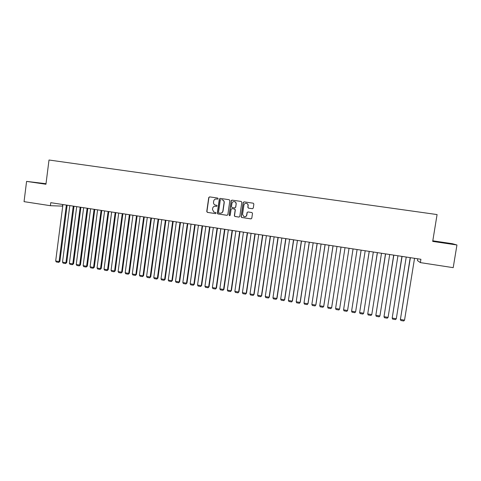 <?xml version="1.0" encoding="UTF-8"?>
<svg xmlns="http://www.w3.org/2000/svg" width="481" height="481" viewBox="0 0 481 481"><rect width="100%" height="100%" fill="white"/><g stroke="black" fill="none" stroke-linecap="round" stroke-linejoin="round"><path stroke-width="0.72" d="M218.127 198.665L217.671 198.046L209.602 196.879L208.736 197.547L206.752 211.508L207.401 212.392L215.452 213.594L216.059 213.131L215.747 212.548L213.931 212.163L212.488 209.506L212.656 208.345C213.017 206.86 213.943 206.151 215.44 206.217L216.48 206.367L217.093 205.904L216.733 205.303L215.145 205.02C213.967 204.503 213.426 203.595 213.516 202.285L213.684 201.118C214.045 199.633 214.971 198.924 216.468 198.984L217.514 199.134L218.127 198.665M252.387 208.718L253.277 208.045L253.854 204.076L253.246 203.192L244.059 201.858L243.176 202.531L241.131 216.618L241.63 217.472L250.902 218.873L251.791 218.206L252.495 213.42L251.942 212.548L247.919 211.947L247.036 212.62L246.687 214.989C246.278 216.426 245.358 216.985 243.915 216.672L242.556 214.376L243.903 205.098C244.252 203.77 245.1 203.18 246.446 203.337C247.583 203.703 248.112 204.491 248.04 205.7L247.817 207.251L248.382 208.129L252.501 208.724L248.473 208.147M417.736 258.796L417.448 260.558L420.37 262.608L420.911 259.283L50.77 202.681L50.385 205.7L62.488 206.108L62.692 204.503M420.37 262.608L453.198 267.658L456.95 244.985L452.374 243.699L432.798 240.807M46.008 183.712L26.581 181.391L45.942 184.247L49.008 160.011L437.079 214.568L432.702 241.402L456.95 244.985M26.581 181.391L24.05 201.647L50.385 205.7M229.87 200.607L229.215 199.717L220.202 198.412L219.33 199.08L217.328 213.077L217.779 213.913L226.978 215.308L227.85 214.646L229.87 200.607M232.095 200.132L241.228 201.455L241.823 202.339L239.785 216.42L238.901 217.087L234.848 216.462L234.367 215.614L235.185 209.914L234.53 209.019L231.962 208.64L231.084 209.313L230.231 215.235L229.491 215.668L229.16 215.079L231.211 200.799L232.095 200.132M45.996 183.82L34.151 182.311L45.96 184.073M433.91 241.179L451.623 243.981L433.91 241.179M217.574 199.14L216.534 198.99M215.338 206.205L216.594 206.373M209.716 196.897L208.904 197.571L206.926 211.514L207.576 212.398L215.602 213.594M220.304 198.425L219.486 199.098L217.49 213.083L218.14 213.973L227.158 215.314M220.887 199.621L220.274 200.09L218.518 212.386L218.837 212.969L220.076 213.167C221.573 213.239 222.505 212.53 222.871 211.045L224.074 202.633C224.158 201.226 223.551 200.294 222.246 199.837L221.988 199.783M220.46 213.197C221.849 213.149 222.703 212.434 223.028 211.051L222.871 211.045M222.144 199.801L222.402 199.855C223.707 200.312 224.314 201.244 224.23 202.645L223.028 211.051M232.107 208.652L234.794 209.055L235.329 209.92L234.506 215.614L234.993 216.462L239.087 217.087M232.179 200.144L231.355 200.817L229.305 215.079L229.768 215.704M236.045 203.992C236.111 202.802 235.594 202.02 234.481 201.641C233.135 201.479 232.281 202.062 231.932 203.397L231.463 206.656L232.004 207.521L234.692 207.924L235.57 207.257L236.183 204.01C236.255 202.82 235.732 202.032 234.62 201.659L234.481 201.641M234.83 207.936L235.57 207.257M236.183 204.01L235.714 207.269M246.284 203.301L246.573 203.349C247.709 203.722 248.238 204.509 248.166 205.712L247.943 207.257L248.599 208.153M244.703 216.793C245.851 216.727 246.555 216.125 246.819 214.989L246.687 214.989M247.901 211.947L247.162 212.62L246.819 214.989M244.138 201.87L243.308 202.549L241.264 216.618L241.919 217.514L251.1 218.879M66.366 205.068L59.097 261.562L55.682 260.985L62.933 204.539M59.891 261.442L58.7 262.385L59.097 261.562L59.891 261.442L67.142 205.183M58.7 262.385L56.319 261.977L55.682 260.985M73.256 206.121L65.933 262.722L62.512 262.145L69.811 205.591M66.715 262.596L65.53 263.546L65.933 262.722L66.715 262.596L74.014 206.235M65.53 263.546L63.137 263.137L62.512 262.145M80.177 207.179L72.799 263.889L69.366 263.305L76.713 206.65M73.563 263.756L72.391 264.706L72.799 263.889L73.563 263.756L80.91 207.293M72.391 264.706L69.986 264.303L69.366 263.305M45.966 184.031L38.161 182.972M36.778 182.744L45.972 183.97M447.811 243.464L437.439 241.907M434.872 241.48L450.252 243.795M87.121 208.237L79.696 265.061L76.245 264.472L83.646 207.708M80.441 264.923L79.275 265.879L79.696 265.061L80.441 264.923L87.843 208.351M79.275 265.879L76.864 265.47L76.245 264.472M94.096 209.307L86.616 266.233L83.153 265.644L90.602 208.772M87.344 266.095L86.189 267.051L86.616 266.233L87.344 266.095L94.793 209.415M86.189 267.051L83.766 266.642L83.153 265.644M101.094 210.377L93.567 267.412L90.085 266.823L97.595 209.842M94.276 267.274L93.134 268.23L93.567 267.412L94.276 267.274L101.78 210.48M93.134 268.23L90.699 267.821L90.085 266.823M108.123 211.454L100.541 268.596L97.054 268.001L104.605 210.912M101.238 268.452L100.102 269.414L100.541 268.596L101.238 268.452L108.79 211.556M100.102 269.414L97.661 268.999L97.054 268.001M115.181 212.53L107.546 269.781L104.04 269.186L111.652 211.989M108.225 269.637L107.101 270.605L107.546 269.781L108.225 269.637L115.831 212.632M107.101 270.605L104.648 270.19L104.04 269.186M122.27 213.612L114.58 270.977L111.063 270.376L118.723 213.071M115.242 270.827L114.123 271.801L114.58 270.977L115.242 270.827L122.895 213.708M114.123 271.801L111.664 271.38L111.063 270.376M129.383 214.7L121.645 272.174L118.11 271.573L125.824 214.159M122.282 272.018L121.176 272.998L121.645 272.174L122.282 272.018L129.996 214.797M121.176 272.998L118.705 272.577L118.11 271.573M136.526 215.795L128.734 273.376L125.186 272.775L132.954 215.247M129.353 273.22L128.259 274.2L129.353 273.22L137.121 215.885M128.259 274.2L125.775 273.779L125.186 272.775M143.699 216.889L135.852 274.585L132.287 273.978L140.109 216.342M136.454 274.423L135.371 275.409L136.454 274.423L144.276 216.979M135.371 275.409L132.876 274.982L132.287 273.978M150.902 217.995L143.001 275.793L139.424 275.192L147.3 217.442M143.585 275.631L142.508 276.617L143.585 275.631L151.455 218.079M142.508 276.617L140.007 276.196L139.424 275.192M158.135 219.102L150.18 277.014L146.585 276.407L154.515 218.548M150.745 276.846L149.675 277.838L150.745 276.846L158.67 219.18M149.675 277.838L147.162 277.411L146.585 276.407M165.398 220.208L157.383 278.234L153.776 277.627L161.76 219.655M157.93 278.06L156.872 279.058L157.93 278.06L165.909 220.286M156.872 279.058L154.353 278.631L153.776 277.627M172.685 221.326L164.616 279.461L160.997 278.848L169.035 220.767M165.145 279.287L164.099 280.291L165.145 279.287L173.184 221.398M164.099 280.291L161.568 279.858L160.997 278.848M180.008 222.444L171.885 280.694L168.248 280.08L176.347 221.885M172.39 280.513L171.356 281.523L172.39 280.513L180.483 222.517M171.356 281.523L168.813 281.09L168.248 280.08M187.362 223.569L179.179 281.932L175.529 281.313L183.682 223.004M179.666 281.746L178.643 282.756L179.666 281.746L187.812 223.635M178.643 282.756L176.088 282.323L175.529 281.313M194.739 224.699L186.502 283.177L182.834 282.551L191.047 224.134M186.971 282.984L185.955 284L186.971 282.984L195.178 224.765M185.955 284L183.393 283.568L182.834 282.551M202.152 225.829L193.855 284.421L190.175 283.796L198.443 225.264M194.306 284.229L193.302 285.251L194.306 284.229L202.567 225.896M193.302 285.251L190.729 284.812L190.175 283.796M209.596 226.966L201.244 285.678L197.547 285.047L205.868 226.401M201.671 285.48L200.679 286.502L201.671 285.48L209.993 227.026M200.679 286.502L198.094 286.063L197.547 285.047M217.069 228.108L208.658 286.935L204.948 286.303L213.33 227.537M209.067 286.73L208.087 287.758L209.067 286.73L217.442 228.168M208.087 287.758L205.489 287.319L204.948 286.303M224.573 229.257L216.107 288.197L212.38 287.566L220.815 228.685M216.492 287.993L215.524 289.021L216.492 287.993L224.928 229.311M215.524 289.021L212.915 288.582L212.38 287.566M232.107 230.411L223.581 289.466L219.841 288.828L228.337 229.834M231.427 200.355L231.397 200.661M223.954 289.255L222.992 290.29L223.954 289.255L232.443 230.465M222.992 290.29L220.37 289.845L219.841 288.828M239.676 231.565L231.09 290.74L227.333 290.103L235.888 230.988M231.439 290.524L230.489 291.564L231.439 290.524L239.989 231.614M230.489 291.564L227.862 291.119L227.333 290.103M247.276 232.732L238.63 292.015L234.854 291.378L243.47 232.149M238.961 291.799L238.017 292.845L238.961 291.799L247.565 232.774M238.017 292.845L235.377 292.394L234.854 291.378M254.906 233.898L246.2 293.302L242.412 292.658L251.088 233.315M246.506 293.079L245.581 294.131L246.506 293.079L255.177 233.94M245.581 294.131L242.929 293.681L242.412 292.658M262.572 235.071L253.806 294.588L250 293.945L258.736 234.481M254.088 294.366L253.174 295.418L254.088 294.366L262.818 235.107M253.174 295.418L250.511 294.967L250 293.945M270.262 236.243L261.436 295.887L257.618 295.238L266.414 235.66M261.7 295.659L260.798 296.717L261.7 295.659L270.49 236.279M260.798 296.717L258.123 296.26L257.618 295.238M277.994 237.428L269.101 297.186L265.265 296.536L274.122 236.838M269.348 296.951L268.452 298.016L269.348 296.951L278.198 237.458M268.452 298.016L265.771 297.559L265.265 296.536M285.75 238.612L276.803 298.491L272.949 297.841L281.866 238.023M277.026 298.256L276.142 299.32L277.026 298.256L285.936 238.642M276.142 299.32L273.448 298.863L272.949 297.841M293.548 239.809L284.536 299.801L280.663 299.146L289.646 239.207M284.734 299.561L283.862 300.631L284.734 299.561L293.705 239.833M283.862 300.631L281.157 300.174L280.663 299.146M301.371 241.005L292.298 301.118L288.414 300.463L297.456 240.404M288.414 300.463L288.901 301.491L291.618 301.948L292.478 300.872L301.509 241.023M309.235 242.208L300.096 302.441L296.194 301.779L305.297 241.606M296.194 301.779L296.675 302.808L299.404 303.27L300.252 302.194L309.349 242.226M317.123 243.41L307.924 303.77L304.004 303.108L313.173 242.809M304.004 303.108L304.485 304.136L307.221 304.599L308.056 303.517L317.219 243.428M325.054 244.625L315.789 305.104L311.85 304.437L321.086 244.017M311.85 304.437L312.325 305.465L315.073 305.934L315.897 304.846L325.12 244.637M333.014 245.839L323.683 306.445L319.733 305.772L329.028 245.232M319.733 305.772L320.196 306.806L322.961 307.275L323.773 306.181L333.062 245.851M341.011 247.066L331.613 307.792L327.645 307.118L337.007 246.452M327.645 307.118L328.108 308.147L330.88 308.622L331.68 307.521L341.035 247.066M349.038 248.292L339.58 309.139L335.594 308.465L345.021 247.679M339.58 309.139L338.834 309.974L336.051 309.499L335.594 308.465M353.054 248.905L343.572 309.818L353.066 248.905M357.1 249.525L347.577 310.498L346.825 311.327L344.023 310.852L343.572 309.818L347.577 310.498M361.111 250.138L351.587 311.177L361.147 250.144M365.199 250.763L355.609 311.856L354.846 312.692L352.032 312.211L351.587 311.177L355.609 311.856M369.204 251.377L359.638 312.542L369.264 251.383M373.334 252.008L363.678 313.227L362.902 314.063L360.077 313.582L359.638 312.542L363.678 313.227M377.332 252.621L367.724 313.913L377.417 252.633M381.505 253.259L371.777 314.604L370.995 315.434L368.157 314.953L367.724 313.913L371.777 314.604M385.491 253.866L375.841 315.289L385.606 253.884M389.712 254.509L379.918 315.981L379.118 316.817L376.268 316.33L375.841 315.289L379.918 315.981M393.692 255.122L384 316.672L393.825 255.14M397.949 255.772L388.089 317.37L387.283 318.2L384.421 317.713L384 316.672L388.089 317.37M401.924 256.379L392.189 318.061L402.086 256.403M406.229 257.04L396.296 318.759L395.478 319.594L392.604 319.107L392.189 318.061L396.296 318.759M410.197 257.642L400.414 319.456L410.377 257.672M414.544 258.309L404.539 320.16L403.709 320.989L400.823 320.502L400.276 319.15M400.823 320.502L400.414 319.456L404.539 320.16"/></g></svg>
